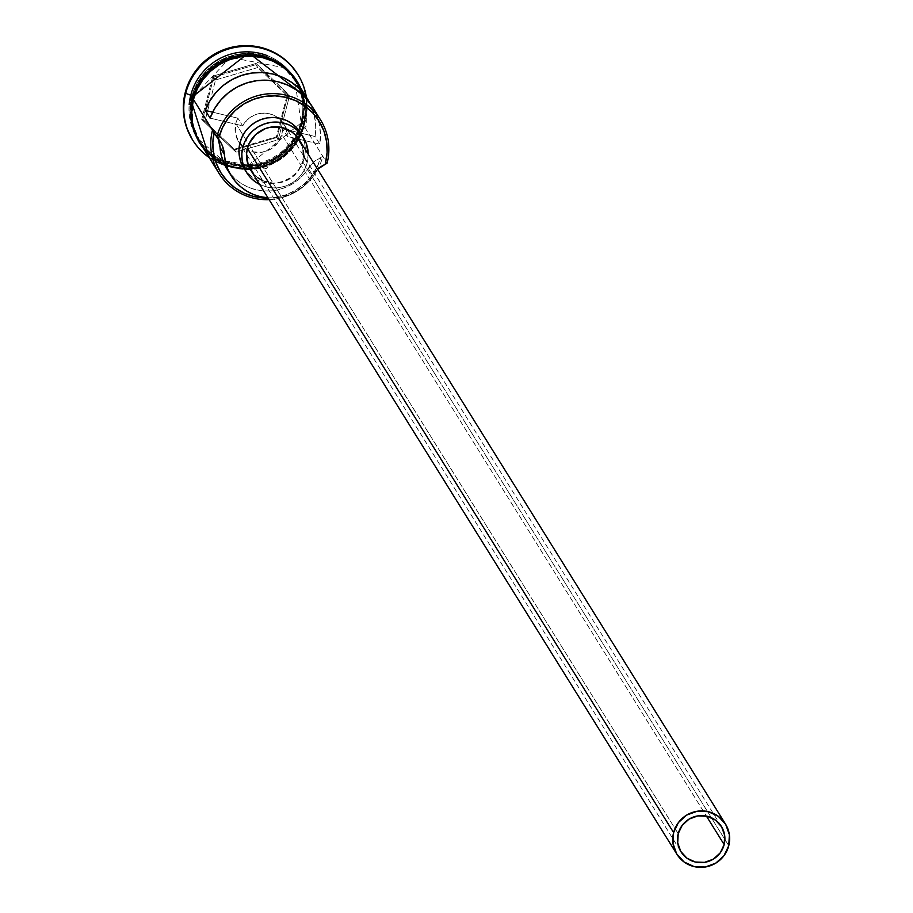 <?xml version="1.0" encoding="UTF-8"?>
<svg xmlns="http://www.w3.org/2000/svg" width="913" height="913" viewBox="0 0 913 913"><rect width="100%" height="100%" fill="white"/><g stroke="black" fill="none" stroke-linecap="round" stroke-linejoin="round"><path stroke-width="0.68" stroke-dasharray="4.57 3.42" d="M312.212 106.513L315.966 113.726L319.151 123.552L320.463 133.812L319.847 144.163L287.275 136.436L282.516 128.779A23.841 23.407 -31.9 0 1 281.775 134.439A23.841 23.407 148.1 0 0 282.516 128.779L315.076 136.516L315.693 126.154L314.38 115.894L309.587 102.655A57.211 56.184 -31.9 0 1 315.076 136.516L319.847 144.163L287.275 136.436A23.841 23.407 148.1 0 0 242.664 125.846L210.093 118.108L242.664 125.846L237.894 118.188A23.841 23.407 148.1 0 0 235.816 123.517L678.211 833.672L235.816 123.517A23.841 23.407 148.1 0 0 262.328 152.186A23.841 23.407 148.1 0 0 281.775 134.439L706.422 816.096L281.775 134.439L277.78 142.782L270.887 149.024L262.157 152.209L252.912 151.866L244.57 148.043L238.384 141.31L235.314 132.693L235.816 123.517A23.841 23.407 -31.9 0 1 237.894 118.188L212.649 112.196L237.894 118.188L242.664 125.846L247.457 119.614L254.019 115.243L261.62 113.212L269.438 113.737L276.605 116.773L282.357 121.977L286.043 128.779L287.275 136.436L282.516 128.779L315.076 136.516L319.847 144.163A57.211 56.184 148.1 0 0 312.12 106.376M303.447 155.575L302.58 161.544L728.768 845.678L302.58 161.544A28.611 28.086 148.1 0 0 299.281 139.872M243.817 168.049A33.37 32.777 148.1 0 0 277.084 182.897A33.37 32.777 148.1 0 0 304.314 158.04L307.179 162.64L308.206 154.194A33.37 32.777 -31.9 0 1 307.179 162.64L304.314 158.04A33.37 32.777 148.1 0 0 300.468 132.762L303.458 138.959L305.01 145.201L305.307 151.649L304.314 158.04L302.089 164.146L298.722 169.727L294.317 174.566L289.079 178.469L283.178 181.299L276.856 182.931L270.351 183.33L263.914 182.452L257.797 180.34L252.228 177.088L247.423 172.808L243.577 167.661M192.734 97.12A56.264 55.248 148.1 0 0 203.531 145.726A56.264 55.248 148.1 0 0 258.972 164.043A56.264 55.248 148.1 0 0 301.21 122.878A56.264 55.248 148.1 0 0 294.728 80.253A56.264 55.248 148.1 0 0 238.647 55.225A56.264 55.248 148.1 0 0 192.734 97.12L192.837 97.28A56.264 55.248 -31.9 0 1 283.806 67.665A56.264 55.248 -31.9 0 1 294.819 80.401A56.264 55.248 -31.9 0 1 301.301 123.027A56.264 55.248 -31.9 0 1 259.075 164.192A56.264 55.248 -31.9 0 1 203.633 145.886A56.264 55.248 -31.9 0 1 192.837 97.28L192.734 97.12A56.264 55.248 148.1 0 0 199.217 139.746A56.264 55.248 148.1 0 0 222.818 160.483A56.264 55.248 148.1 0 0 242.333 165.413A56.264 55.248 148.1 0 0 248.404 165.481A56.264 55.248 148.1 0 0 301.21 122.878L301.21 122.878A56.264 55.248 148.1 0 0 290.402 74.273A56.264 55.248 148.1 0 0 234.972 55.967A56.264 55.248 148.1 0 0 192.734 97.12M297.615 74.079L303.139 85.525L306.015 97.12L306.551 109.092L305.193 121.737L301.073 121.418A57.211 56.184 -31.9 0 1 242.002 164.717A57.211 56.184 -31.9 0 1 222.738 160.266A57.211 56.184 -31.9 0 1 189.185 104.653A57.211 56.184 148.1 0 0 197.356 138.571A57.211 56.184 148.1 0 0 222.738 160.266A57.211 56.184 148.1 0 0 242.002 164.717A57.211 56.184 148.1 0 0 301.073 121.418A57.211 56.184 148.1 0 0 294.488 78.062A57.211 56.184 148.1 0 0 267.646 55.773A57.211 56.184 -31.9 0 1 301.073 121.418L302.032 122.947A57.211 56.184 -31.9 0 1 232.769 164.785A57.211 56.184 -31.9 0 1 191.719 96.755A57.211 56.184 -31.9 0 1 238.407 54.152A57.211 56.184 -31.9 0 1 295.435 79.591A57.211 56.184 -31.9 0 1 302.032 122.947L301.073 121.418L305.193 121.737A61.981 60.863 148.1 0 0 306.334 96.858A61.981 60.863 -31.9 0 1 305.193 121.737L304.714 120.973A61.981 60.863 148.1 0 0 297.821 74.398M192.004 97.212A57.211 56.184 148.1 0 0 233.055 165.242A57.211 56.184 148.1 0 0 302.317 123.403A57.211 56.184 148.1 0 0 296.428 81.211A57.211 56.184 148.1 0 0 295.721 80.059A57.211 56.184 148.1 0 0 238.692 54.609A57.211 56.184 148.1 0 0 192.004 97.212L192.963 98.741A57.211 56.184 -31.9 0 1 239.651 56.138A57.211 56.184 -31.9 0 1 296.679 81.588A57.211 56.184 -31.9 0 1 296.908 81.965A57.211 56.184 -31.9 0 1 303.264 124.933L302.317 123.403L303.264 124.933A57.211 56.184 -31.9 0 1 249.66 168.254A57.211 56.184 -31.9 0 1 223.993 163.381A57.211 56.184 -31.9 0 1 199.787 142.474A57.211 56.184 -31.9 0 1 199.548 142.086A57.211 56.184 -31.9 0 1 192.963 98.741L192.004 97.212A57.211 56.184 148.1 0 0 198.6 140.556A57.211 56.184 148.1 0 0 199.331 141.698A57.211 56.184 148.1 0 0 243.006 166.691A57.211 56.184 148.1 0 0 248.918 166.714A57.211 56.184 148.1 0 0 302.317 123.403A57.211 56.184 148.1 0 0 261.266 55.373A57.211 56.184 148.1 0 0 192.004 97.212M199.616 142.188L206.224 150.999L214.452 158.348L223.993 163.929L234.493 167.536L245.517 169.031L256.667 168.369L267.509 165.55L277.62 160.711L286.614 154.012L294.146 145.726L299.932 136.163L303.744 125.697L327.105 163.199L303.744 125.697A57.211 56.184 148.1 0 0 297.159 82.353M191.159 95.842L191.719 96.755L191.159 95.842M218.275 139.369L214.099 132.682A55.305 54.312 -31.9 0 1 214.213 132.191L212.512 130.114L214.213 132.191A28.611 28.086 148.1 0 1 217.785 138.16M226.983 168.985A48.161 47.282 148.1 0 0 308.274 168.38A28.611 28.086 148.1 0 1 320.805 157.504L322.814 156.306A57.211 56.184 -31.9 0 1 317.815 169.11A57.211 56.184 148.1 0 0 322.814 156.306L320.805 157.504A55.305 54.312 -31.9 0 1 268.148 198.098L275.315 197.482L285.643 194.88L295.31 190.372L303.961 184.118L311.265 176.357L316.948 167.376L320.805 157.504L313.741 162.035L303.755 174.406L298.368 179.667L292.217 184.038L285.484 187.427L278.305 189.733L270.876 190.897L263.378 190.908L255.982 189.756L248.872 187.462L242.242 184.095L236.227 179.735L231 174.486L226.664 168.471M301.005 88.527L305.41 103.603L305.912 114.753L304.2 125.811A57.69 56.652 -31.9 0 1 234.367 167.992A57.69 56.652 -31.9 0 1 192.974 99.391M191.296 120.836L190.794 109.697L192.506 98.627A57.69 56.652 148.1 0 0 233.888 167.227A57.69 56.652 148.1 0 0 303.732 125.047L305.433 113.977L304.942 102.838L302.26 92.042L297.501 82.01L290.836 73.12M192.597 139.94A61.981 60.863 148.1 0 0 254.373 167.09A61.981 60.863 148.1 0 0 304.714 120.973L300.594 132.317L294.328 142.668L286.157 151.649L276.411 158.896L265.455 164.146L253.723 167.193L241.637 167.924L229.688 166.303L218.321 162.388L207.981 156.34L199.068 148.385L191.913 138.833M277.096 137.407L288.223 94.062L256.097 63.442L212.843 76.167L201.716 119.512L233.842 150.131L277.096 137.407L233.842 150.131L201.716 119.512L202.869 119.352L204.683 122.262L215.536 79.967L257.728 67.562L255.925 64.652L213.722 77.069L215.536 79.967L213.722 77.069L202.869 119.352L234.207 149.23L236.022 152.14L204.683 122.262L202.869 119.352L234.207 149.23L276.399 136.813L278.214 139.723L236.022 152.14L234.207 149.23L233.842 150.131L234.207 149.23L276.399 136.813L287.264 94.53L289.079 97.429L278.214 139.723L276.399 136.813L277.096 137.407L276.399 136.813L287.264 94.53L255.925 64.652L257.728 67.562L289.079 97.429L287.264 94.53L288.223 94.062L277.096 137.407M305.193 121.737A61.981 60.863 -31.9 0 1 208.997 157.493A61.981 60.863 148.1 0 0 305.193 121.737M302.032 122.947A57.211 56.184 -31.9 0 1 255.343 165.55A57.211 56.184 -31.9 0 1 198.315 140.1A57.211 56.184 -31.9 0 1 191.719 96.755A57.211 56.184 -31.9 0 1 260.981 54.917A57.211 56.184 -31.9 0 1 302.032 122.947M301.301 123.027A56.264 55.248 -31.9 0 1 248.462 165.641A56.264 55.248 -31.9 0 1 242.413 165.561A56.264 55.248 -31.9 0 1 222.863 160.62A56.264 55.248 -31.9 0 1 199.308 139.906A56.264 55.248 -31.9 0 1 192.837 97.28A56.264 55.248 -31.9 0 1 235.063 56.115A56.264 55.248 -31.9 0 1 290.505 74.421A56.264 55.248 -31.9 0 1 301.301 123.027M198.737 141.663L205.391 150.554L213.699 157.96L223.32 163.587L233.888 167.227L245.015 168.745L256.256 168.06L267.189 165.23L277.381 160.346L286.454 153.589L294.054 145.235L299.886 135.592L303.732 125.047M282.539 65.713L272.919 60.087M251.212 54.928L239.971 55.613M202.172 78.438L196.341 88.082M303.264 124.933L299.453 135.398L293.678 144.962L286.134 153.247L277.141 159.946L267.03 164.785L256.188 167.604L245.038 168.266L234.013 166.771L223.525 163.165L213.973 157.572L205.745 150.234L199.137 141.424L194.423 131.472L191.764 120.756L191.274 109.708L192.963 98.741L196.774 88.276L202.56 78.712L210.093 70.427L219.086 63.727L229.197 58.889L240.039 56.07L251.189 55.408L262.225 56.903L272.713 60.509L282.254 66.101L290.482 73.439L297.09 82.25L301.815 92.202L304.463 102.918L304.965 113.965L303.264 124.933M304.2 125.811L300.366 136.357L294.534 146L286.933 154.354L277.86 161.11L267.669 165.995L256.736 168.837L245.494 169.51L234.367 167.992L223.799 164.351L214.167 158.725L203.873 149.024M200.027 142.85A57.211 56.184 148.1 0 0 224.313 164.066A57.211 56.184 148.1 0 0 250.071 169.031A57.211 56.184 148.1 0 0 303.744 125.697L305.433 114.73L304.942 103.683L302.283 92.966L297.193 82.41M317.667 169.384A57.211 56.184 -31.9 0 1 269.107 199.639A57.211 56.184 148.1 0 0 317.667 169.384M267.669 197.801L275.167 197.79L282.596 196.615L289.775 194.309L296.508 190.931L302.66 186.549L308.046 181.288L312.566 175.273L308.274 168.38L312.566 175.273A28.611 28.086 -31.9 0 1 317.61 169.293M318.032 168.916L312.566 175.273A48.161 47.282 -31.9 0 1 267.977 197.824M307.179 162.64A33.37 32.777 -31.9 0 1 259.646 184.449L266.779 187.039L273.204 187.918L279.709 187.53L286.031 185.887L291.932 183.057L297.181 179.153L301.575 174.315L304.953 168.745L307.179 162.64M250.721 170.126A28.611 28.086 148.1 0 0 302.58 161.544L297.786 171.553L289.512 179.051L284.457 181.47L273.466 183.216L262.704 180.66M257.934 177.864L253.814 174.2M301.849 145.178L303.184 150.531M215.536 79.967L257.728 67.562L289.079 97.429L278.214 139.723L236.022 152.14L204.683 122.262L215.536 79.967M202.869 119.352L201.716 119.512L212.843 76.167L213.722 77.069L202.869 119.352M213.722 77.069L212.843 76.167L256.097 63.442L255.925 64.652L213.722 77.069M255.925 64.652L256.097 63.442L288.223 94.062L287.264 94.53L255.925 64.652M238.555 141.583L680.961 851.738M199.217 139.746L222.818 160.471L242.333 165.401L248.404 165.47L301.199 122.856L294.728 80.253L283.783 67.642L230.361 57.439L192.837 97.292L192.723 124.362L199.217 139.746M295.721 80.059L296.679 81.588M294.488 78.062L295.435 79.591M209.305 157.755L266.299 168.528L306.277 126.017L306.437 97.246M197.356 138.571L198.315 140.1M198.6 140.556L199.548 142.086M220.216 141.515L215.924 134.633M283.795 124.031L721.43 826.527"/><path stroke-width="1.37" d="M320.509 119.843L312.12 106.376A57.211 56.184 148.1 0 0 257.923 80.538A57.211 56.184 148.1 0 0 210.093 118.108L205.322 110.45A57.211 56.184 -31.9 0 1 253.152 72.88A57.211 56.184 -31.9 0 1 307.361 98.73L297.159 82.353A57.211 56.184 148.1 0 0 240.119 56.903A57.211 56.184 148.1 0 0 193.442 99.506L216.803 137.007L218.823 137.749A55.305 54.312 -31.9 0 1 285.78 97.303A55.305 54.312 -31.9 0 1 325.462 163.062L327.105 163.199A57.211 56.184 148.1 0 0 286.054 95.169A57.211 56.184 148.1 0 0 216.803 137.007L218.504 139.084A55.305 54.312 -31.9 0 1 218.823 137.749L216.803 137.007A57.211 56.184 -31.9 0 1 263.48 94.404A57.211 56.184 -31.9 0 1 320.509 119.843A57.211 56.184 -31.9 0 1 327.105 163.199L325.462 163.062L327.094 152.46L326.614 141.777L324.047 131.426L319.482 121.806L313.102 113.28L305.136 106.193L295.915 100.795L285.78 97.303L275.11 95.854L264.336 96.504L253.86 99.22L244.079 103.899L235.383 110.382L228.102 118.393L222.51 127.626L218.823 137.749A55.305 54.312 148.1 0 0 218.504 139.084A28.611 28.086 -31.9 0 1 224.336 154.32L220.044 147.438L218.275 139.369M724.169 844.593A23.841 23.407 -31.9 0 1 680.961 851.738A23.841 23.407 -31.9 0 1 678.211 833.672L682.205 825.329L689.098 819.087L697.829 815.902L707.073 816.245L715.415 820.079L721.601 826.801L724.671 835.418L724.169 844.593L720.174 852.936L713.281 859.179L704.551 862.363L695.318 862.02L686.964 858.197L680.79 851.464L677.708 842.847L678.211 833.672A23.841 23.407 -31.9 0 1 721.43 826.527A23.841 23.407 -31.9 0 1 724.169 844.593L706.422 816.096L724.169 844.593M725.47 824.005L299.281 139.872A28.611 28.086 148.1 0 0 247.423 148.454L673.611 832.588A28.611 28.086 -31.9 0 1 725.47 824.005A28.611 28.086 -31.9 0 1 705.429 866.985A28.611 28.086 -31.9 0 1 673.611 832.588L247.423 148.454L249.329 143.215L255.994 134.291L265.546 128.516L270.967 127.112L282.06 127.535L292.069 132.123L296.189 135.797L301.849 145.178M303.333 137.349L300.468 132.762A33.37 32.777 148.1 0 0 267.201 117.914A33.37 32.777 148.1 0 0 239.971 142.77L242.824 147.358A33.37 32.777 -31.9 0 1 270.065 122.502A33.37 32.777 -31.9 0 1 303.333 137.349A33.37 32.777 -31.9 0 1 308.206 154.194L306.323 143.546L303.573 137.737L299.715 132.602L294.91 128.311L289.353 125.058L283.235 122.947L276.799 122.08L270.294 122.468L263.971 124.111L258.071 126.941L252.821 130.844L248.427 135.672L245.049 141.253L242.824 147.358L239.971 142.77L242.196 136.665L245.563 131.084L249.968 126.245L255.206 122.342L261.107 119.512L267.429 117.88L273.934 117.492L280.371 118.359L286.488 120.47L292.057 123.723L296.862 128.003L300.708 133.15M185.693 93.366L190.771 95.226A57.211 56.184 -31.9 0 1 267.646 55.773A57.211 56.184 148.1 0 0 190.771 95.226L191.159 95.842L190.771 95.226A57.211 56.184 148.1 0 0 189.185 104.653A57.211 56.184 -31.9 0 1 190.771 95.226L185.693 93.366A61.981 60.863 -31.9 0 1 236.273 47.214A61.981 60.863 -31.9 0 1 298.06 74.775A61.981 60.863 -31.9 0 1 306.334 96.858A61.981 60.863 148.1 0 0 248.245 46.403A61.981 60.863 148.1 0 0 185.693 93.366L185.225 92.601L185.693 93.366A61.981 60.863 148.1 0 0 208.997 157.493A61.981 60.863 -31.9 0 1 192.837 140.328A61.981 60.863 -31.9 0 1 185.693 93.366M307.361 98.73A57.211 56.184 -31.9 0 1 309.587 102.644L306.254 97.029L299.704 89.052L291.783 82.421L282.745 77.365L272.896 74.044L262.579 72.572L252.136 73.006L241.911 75.323L232.256 79.454L223.502 85.251L215.924 92.521L209.796 101.012L205.322 110.45L212.649 112.196L205.322 110.45L210.093 118.108L214.566 108.67L220.695 100.168L228.261 92.898L237.026 87.1L246.681 82.98L256.895 80.664L267.349 80.23L277.666 81.702L287.515 85.012L296.542 90.079L304.474 96.698L312.212 106.513M297.821 74.398A61.981 60.863 148.1 0 0 297.581 74.01A61.981 60.863 148.1 0 0 235.794 46.449A61.981 60.863 148.1 0 0 185.225 92.601L189.345 81.257L195.61 70.906L203.782 61.924L213.528 54.677L224.484 49.416L236.216 46.38L248.302 45.65L260.251 47.271L271.618 51.185L281.946 57.234L290.87 65.188L297.581 74.01M300.525 87.751A57.69 56.652 148.1 0 0 243.246 55.179A57.69 56.652 148.1 0 0 192.506 98.627L190.429 98.421L192.974 99.391A57.69 56.652 -31.9 0 1 243.075 56.024A57.69 56.652 -31.9 0 1 300.457 87.363M214.213 132.191L212.855 142.656L213.528 153.156L216.244 163.29L220.866 172.694L227.246 181.014L235.132 187.93L244.239 193.202L254.213 196.626L268.148 198.098A55.305 54.312 -31.9 0 1 214.099 132.682M226.664 168.471L223.354 161.852L221.117 154.776L220.044 147.438A28.611 28.086 148.1 0 0 217.785 138.16M203.873 149.024L199.217 142.428L194.446 132.396L191.764 121.6L191.274 110.462L192.974 99.391L190.429 98.421L192.506 98.627L196.341 88.082M192.403 139.632L186.8 128.048L183.924 116.453L183.387 104.481L185.225 92.601A61.981 60.863 148.1 0 0 192.358 139.563A61.981 60.863 148.1 0 0 192.597 139.94M191.296 120.836L193.978 131.632L198.737 141.663M290.836 73.12L282.539 65.713M272.919 60.087L262.339 56.446L251.212 54.928M239.971 55.613L229.049 58.443L218.846 63.328L209.773 70.084L202.172 78.438M192.974 99.391L196.82 88.846L202.652 79.203L210.252 70.849L219.325 64.093L229.517 59.208L240.45 56.378L251.691 55.693L262.818 57.211L273.386 60.851L283.019 66.478L291.315 73.885L297.969 82.775L301.005 88.527M297.57 83.015L290.962 74.204L282.733 66.866L273.181 61.274L262.693 57.667L251.668 56.172L240.518 56.834L229.677 59.653L219.565 64.492L210.572 71.191L203.04 79.477L197.254 89.04L193.442 99.506L191.741 110.473L192.244 121.52L194.903 132.237L199.616 142.188M193.442 99.506A57.211 56.184 148.1 0 0 200.027 142.85L219.097 173.47A57.211 56.184 -31.9 0 1 212.512 130.114L193.442 99.506M231.263 175.867L226.983 168.985A48.161 47.282 148.1 0 1 220.044 147.438L224.336 154.32L225.408 161.669L227.645 168.745L230.955 175.364L235.292 181.379L240.518 186.629L246.533 190.988L253.163 194.355L260.273 196.637L267.977 197.824A48.161 47.282 -31.9 0 1 231.263 175.867A48.161 47.282 -31.9 0 1 224.336 154.32L222.567 146.251L220.798 142.519L212.512 130.114A57.211 56.184 148.1 0 0 269.107 199.639A57.211 56.184 -31.9 0 1 219.097 173.47M325.096 164.386L327.105 163.199L325.096 164.386A55.305 54.312 148.1 0 0 325.462 163.062A55.305 54.312 -31.9 0 1 325.096 164.386A28.611 28.086 -31.9 0 0 317.61 169.293L325.096 164.386M243.577 167.661L240.815 161.852L239.274 155.609L238.978 149.161L239.971 142.77A33.37 32.777 148.1 0 0 243.817 168.049L246.67 172.648A33.37 32.777 -31.9 0 1 242.824 147.358L241.842 153.761L242.128 160.197L243.68 166.451L246.43 172.249L250.288 177.396L255.092 181.676L260.662 184.94M259.646 184.449A33.37 32.777 -31.9 0 1 246.67 172.648M262.704 180.66L257.934 177.864M253.814 174.2L248.153 164.808L246.578 153.932L247.423 148.454A28.611 28.086 148.1 0 0 250.721 170.126L676.91 854.26M303.184 150.531L303.424 156.066M673.611 832.588L673.018 843.589L676.704 853.929L684.122 862.009L694.142 866.597L705.224 867.019L715.701 863.184L723.975 855.698L728.768 845.678L729.373 834.676L725.675 824.336L718.257 816.268L708.248 811.668L697.155 811.246L686.679 815.081L678.416 822.567L673.611 832.588M306.437 97.246L248.644 52.897L190.429 98.421L209.305 157.755M192.358 139.563L192.837 140.328"/></g></svg>
